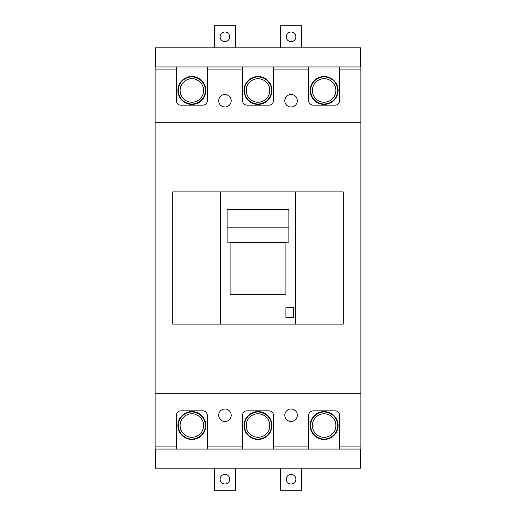 <?xml version="1.0" encoding="UTF-8"?>
<svg xmlns="http://www.w3.org/2000/svg" width="516" height="516" viewBox="0 0 516 516"><rect width="100%" height="100%" fill="white"/><g stroke="black" fill="none" stroke-linecap="round" stroke-linejoin="round"><path stroke-width="0.77" d="M218.687 415.251A6.244 6.244 0 0 0 224.931 421.495A6.244 6.244 0 0 0 231.181 415.251A6.244 6.244 0 0 0 224.931 409.001A6.244 6.244 0 0 0 218.687 415.251M284.819 100.749A6.244 6.244 0 0 0 291.069 106.999A6.244 6.244 0 0 0 297.313 100.749A6.244 6.244 0 0 0 291.069 94.505A6.244 6.244 0 0 0 284.819 100.749M218.687 100.749A6.244 6.244 0 0 0 224.931 106.999A6.244 6.244 0 0 0 231.181 100.749A6.244 6.244 0 0 0 224.931 94.505A6.244 6.244 0 0 0 218.687 100.749M284.819 415.251A6.244 6.244 0 0 0 291.069 421.495A6.244 6.244 0 0 0 297.313 415.251A6.244 6.244 0 0 0 291.069 409.001A6.244 6.244 0 0 0 284.819 415.251M339.567 446.114L360.871 446.114L360.871 449.049L339.567 449.049L339.567 415.251A4.412 4.412 0 0 0 335.155 410.839L313.109 410.839A4.412 4.412 0 0 0 308.703 415.251L308.703 449.049L273.428 449.049L273.428 415.251A4.412 4.412 0 0 0 269.023 410.839L246.977 410.839A4.412 4.412 0 0 0 242.572 415.251L242.572 449.049L207.297 449.049L207.297 415.251A4.412 4.412 0 0 0 202.891 410.839L180.845 410.839A4.412 4.412 0 0 0 176.433 415.251L176.433 449.049L155.129 449.049L155.129 446.114L176.433 446.114M339.567 66.951L360.871 66.951L360.871 69.886L339.567 69.886L339.567 66.951L308.703 66.951L308.703 100.749A4.412 4.412 0 0 0 313.109 105.161L335.155 105.161A4.412 4.412 0 0 0 339.567 100.749L339.567 69.886M176.433 69.886L155.129 69.886L155.129 66.951L176.433 66.951L176.433 100.749A4.412 4.412 0 0 0 180.845 105.161L202.891 105.161A4.412 4.412 0 0 0 207.297 100.749L207.297 66.951L242.572 66.951L242.572 100.749A4.412 4.412 0 0 0 246.977 105.161L269.023 105.161A4.412 4.412 0 0 0 273.428 100.749L273.428 66.951L308.703 66.951M360.871 446.114L360.871 393.205L155.129 393.205L155.129 446.114M360.871 393.205L360.871 69.886M155.129 69.886L155.129 122.795L360.871 122.795M155.129 122.795L155.129 393.205M285.922 307.749L285.922 317.443L293.714 317.443L293.714 307.749L285.922 307.749M220.525 191.868L220.525 324.132L295.475 324.132L295.475 191.868L172.763 191.868L172.763 324.132L220.525 324.132M288.863 227.866L288.863 242.159L285.922 242.159L285.922 294.739L230.078 294.739L230.078 242.159L227.137 242.159L227.137 209.477L288.863 209.477L288.863 227.866L227.137 227.866M285.922 242.572L230.078 242.572M295.475 324.132L343.237 324.132L343.237 191.868L295.475 191.868M176.433 66.951L207.297 66.951M242.572 66.951L273.428 66.951M176.433 449.049L207.297 449.049M242.572 449.049L273.428 449.049M308.703 449.049L339.567 449.049M271.519 90.461A13.519 13.519 0 0 0 258 76.942A13.519 13.519 0 0 0 244.481 90.461A13.519 13.519 0 0 0 258 103.987A13.519 13.519 0 0 0 271.519 90.461M271.964 90.461A13.964 13.964 0 0 0 258 76.503A13.964 13.964 0 0 0 244.036 90.461A13.964 13.964 0 0 0 258 104.425A13.964 13.964 0 0 0 271.964 90.461M269.758 90.461A11.758 11.758 0 0 0 258 78.709A11.758 11.758 0 0 0 246.242 90.461A11.758 11.758 0 0 0 258 102.22A11.758 11.758 0 0 0 269.758 90.461M337.651 90.461A13.519 13.519 0 0 0 324.132 76.942A13.519 13.519 0 0 0 310.613 90.461A13.519 13.519 0 0 0 324.132 103.987A13.519 13.519 0 0 0 337.651 90.461M338.096 90.461A13.964 13.964 0 0 0 324.132 76.503A13.964 13.964 0 0 0 310.174 90.461A13.964 13.964 0 0 0 324.132 104.425A13.964 13.964 0 0 0 338.096 90.461M335.89 90.461A11.758 11.758 0 0 0 324.132 78.709A11.758 11.758 0 0 0 312.374 90.461A11.758 11.758 0 0 0 324.132 102.22A11.758 11.758 0 0 0 335.89 90.461M205.387 90.461A13.519 13.519 0 0 0 191.868 76.942A13.519 13.519 0 0 0 178.349 90.461A13.519 13.519 0 0 0 191.868 103.987A13.519 13.519 0 0 0 205.387 90.461M205.826 90.461A13.964 13.964 0 0 0 191.868 76.503A13.964 13.964 0 0 0 177.904 90.461A13.964 13.964 0 0 0 191.868 104.425A13.964 13.964 0 0 0 205.826 90.461M203.626 90.461A11.758 11.758 0 0 0 191.868 78.709A11.758 11.758 0 0 0 180.11 90.461A11.758 11.758 0 0 0 191.868 102.22A11.758 11.758 0 0 0 203.626 90.461M178.349 425.539A13.519 13.519 0 0 1 191.868 412.013A13.519 13.519 0 0 1 205.387 425.539A13.519 13.519 0 0 1 191.868 439.058A13.519 13.519 0 0 1 178.349 425.539M177.904 425.539A13.964 13.964 0 0 1 191.868 411.575A13.964 13.964 0 0 1 205.826 425.539A13.964 13.964 0 0 1 191.868 439.497A13.964 13.964 0 0 1 177.904 425.539M180.11 425.539A11.758 11.758 0 0 1 191.868 413.78A11.758 11.758 0 0 1 203.626 425.539A11.758 11.758 0 0 1 191.868 437.291A11.758 11.758 0 0 1 180.11 425.539M244.481 425.539A13.519 13.519 0 0 1 258 412.013A13.519 13.519 0 0 1 271.519 425.539A13.519 13.519 0 0 1 258 439.058A13.519 13.519 0 0 1 244.481 425.539M244.036 425.539A13.964 13.964 0 0 1 258 411.575A13.964 13.964 0 0 1 271.964 425.539A13.964 13.964 0 0 1 258 439.497A13.964 13.964 0 0 1 244.036 425.539M246.242 425.539A11.758 11.758 0 0 1 258 413.78A11.758 11.758 0 0 1 269.758 425.539A11.758 11.758 0 0 1 258 437.291A11.758 11.758 0 0 1 246.242 425.539M310.613 425.539A13.519 13.519 0 0 1 324.132 412.013A13.519 13.519 0 0 1 337.651 425.539A13.519 13.519 0 0 1 324.132 439.058A13.519 13.519 0 0 1 310.613 425.539M310.174 425.539A13.964 13.964 0 0 1 324.132 411.575A13.964 13.964 0 0 1 338.096 425.539A13.964 13.964 0 0 1 324.132 439.497A13.964 13.964 0 0 1 310.174 425.539M312.374 425.539A11.758 11.758 0 0 1 324.132 413.78A11.758 11.758 0 0 1 335.89 425.539A11.758 11.758 0 0 1 324.132 437.291A11.758 11.758 0 0 1 312.374 425.539M291.069 474.365A4.812 4.812 0 0 0 286.251 479.177A4.812 4.812 0 0 0 291.069 483.989A4.812 4.812 0 0 0 295.881 479.177A4.812 4.812 0 0 0 291.069 474.365M224.931 474.365A4.812 4.812 0 0 0 220.119 479.177A4.812 4.812 0 0 0 224.931 483.989A4.812 4.812 0 0 0 229.749 479.177A4.812 4.812 0 0 0 224.931 474.365M291.069 41.635A4.812 4.812 0 0 1 286.251 36.823A4.812 4.812 0 0 1 291.069 32.011A4.812 4.812 0 0 1 295.881 36.823A4.812 4.812 0 0 1 291.069 41.635M224.931 41.635A4.812 4.812 0 0 1 220.119 36.823A4.812 4.812 0 0 1 224.931 32.011A4.812 4.812 0 0 1 229.749 36.823A4.812 4.812 0 0 1 224.931 41.635M360.729 460.807L360.871 449.049M155.129 449.049L155.271 460.807M155.129 66.951L155.271 55.193M360.729 55.193L360.871 66.951M155.271 66.951L155.271 47.846L360.729 47.846L360.729 66.951M155.271 449.049L155.271 468.154L360.729 468.154L360.729 449.049M214.282 47.846L214.282 25.8L235.586 25.8L235.586 47.846M280.414 47.846L280.414 25.8L301.718 25.8L301.718 47.846M214.282 468.154L214.282 490.2L235.586 490.2L235.586 468.154M280.414 468.154L280.414 490.2L301.718 490.2L301.718 468.154M308.703 69.886L273.428 69.886M242.572 69.886L207.297 69.886M207.297 446.114L242.572 446.114M273.428 446.114L308.703 446.114"/></g></svg>
